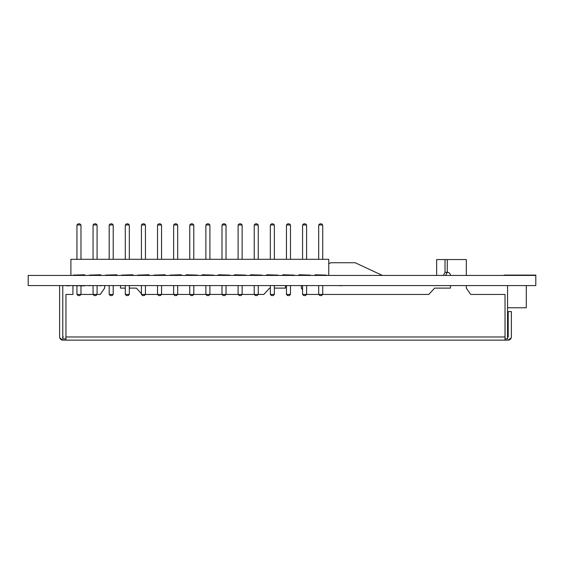 <?xml version="1.0" encoding="UTF-8"?>
<svg xmlns="http://www.w3.org/2000/svg" width="564" height="564" viewBox="0 0 564 564"><rect width="100%" height="100%" fill="white"/><g stroke="black" fill="none" stroke-linecap="round" stroke-linejoin="round"><path stroke-width="0.85" d="M68.272 285.574L66.552 285.892M69.309 285.574L68.272 285.892M70.063 285.574L69.309 285.892M88.781 285.574L89.415 285.892M72.742 285.574L73.383 285.892M73.249 285.574L84.459 285.892M100.822 285.574L100.166 285.892M101.344 285.574L100.822 285.892M341.312 285.574L335.22 285.574M341.516 285.574L340.677 285.892M332.323 285.574L328.749 285.574M314.994 274.788L326.415 275.105L314.994 274.788M186.064 274.788L197.485 275.105L186.064 274.788M181.368 274.788L169.947 275.105L181.368 274.788M202.18 274.788L213.601 275.105L202.18 274.788M165.252 274.788L153.831 275.105L165.252 274.788M218.296 274.788L229.717 275.105L218.296 274.788M149.136 274.788L137.715 275.105L149.136 274.788M234.412 274.788L245.833 275.105L234.412 274.788M133.019 274.788L121.598 275.105L133.019 274.788M250.529 274.788L261.95 275.105L250.529 274.788M116.903 274.788L105.482 275.105L116.903 274.788M266.645 274.788L278.066 275.105L266.645 274.788M100.787 274.788L89.366 275.105L100.787 274.788M282.761 274.788L294.182 275.105L282.761 274.788M84.67 274.788L73.249 275.105L84.67 274.788M298.878 274.788L310.299 275.105L298.878 274.788M535.8 275.422L28.2 275.422L28.2 285.574L535.8 285.574L535.8 275.105L504.075 275.105M504.075 285.574L535.8 285.574M28.2 285.574L59.925 285.574M59.925 275.422L28.2 275.422M100.787 285.574L89.366 285.574M116.903 285.574L105.482 285.574M133.019 285.574L121.598 285.574M149.136 285.574L137.715 285.574M165.252 285.574L153.831 285.574M181.368 285.574L169.947 285.574M197.485 285.574L186.064 285.574M213.601 285.574L202.18 285.574M229.717 285.574L218.296 285.574M245.833 285.574L234.412 285.574M261.95 285.574L250.529 285.574M278.066 285.574L266.645 285.574M294.182 285.574L282.761 285.574M310.299 285.574L298.878 285.574M326.415 285.574L314.994 285.574M507.565 285.574L507.565 329.996L507.565 307.782L526.282 307.782L526.282 285.574M65.953 338.879L62.78 338.879L62.78 285.574M507.565 329.996L507.565 338.879L505.027 338.879M382.378 275.422L355.165 262.732L330.913 262.732L328.763 263.733M72.932 285.892L72.932 294.457L65.953 294.457L65.953 340.148L508.185 340.148C510.11 339.951 511.167 338.886 511.372 336.969L511.372 311.603L508.199 311.603L508.199 336.969L507.565 336.976M507.565 330.631L508.199 330.631M491.702 275.422L498.047 275.422M443.374 275.422L445.024 272.363L447.28 272.25C449.198 272.447 450.255 273.505 450.46 275.422C450.255 273.505 449.198 272.447 447.287 272.25L445.623 275.422L447.266 272.363M445.024 259.56L445.024 272.363L447.28 272.363L447.28 259.56L436.649 259.56L436.649 275.422M466.322 259.56L447.28 259.56L466.322 259.56L466.322 275.422M62.794 336.976L63.415 336.976M59.749 337.899L62.794 340.148C60.87 339.951 59.812 338.886 59.608 336.969L59.608 285.574M65.953 340.148L62.794 340.148M508.185 340.148L511.231 337.899M104.657 288.112L104.657 285.574L104.657 288.112L100.265 294.457L97.064 294.457L95.95 295.564L94.202 295.564L93.06 294.429L97.093 294.429L97.093 285.892M285.49 285.892L285.49 288.112L274.372 288.112M505.027 340.148L505.027 294.457L470.714 294.457L466.322 288.112L466.322 285.574M450.46 285.574L450.46 288.112L434.597 288.112L428.795 294.457L322.693 294.457M318.716 294.457L306.576 294.457M302.572 289.875L301.352 288.112L301.352 285.892M270.339 288.112L269.627 288.112L263.825 294.457L258.227 294.457L257.113 295.564L255.365 295.564L254.223 294.429L258.256 294.429L258.256 285.892M254.251 294.457L242.111 294.457M238.135 294.457L225.995 294.457M221.99 285.892L221.99 294.429L226.023 294.429L224.881 295.564L223.132 295.564L221.99 294.429L209.878 294.457M205.902 294.457L193.762 294.457M189.786 294.457L177.646 294.457L176.532 295.564L174.784 295.564L173.642 294.429L173.642 285.892M173.67 294.457L161.53 294.457M157.553 294.457L145.413 294.457M141.409 293.611L136.382 288.112L129.325 288.112M125.293 288.112L120.52 288.112L120.52 285.574L120.52 288.112M93.088 294.457L80.948 294.457M505.027 294.457L470.714 294.457M328.763 275.422L328.763 259.306L70.902 259.306L70.902 275.422M76.944 224.987L80.976 224.987L79.834 223.852L78.086 223.852L76.944 224.987L76.944 259.306M76.944 285.892L76.944 294.429L80.976 294.429L79.834 295.564L78.086 295.564L76.944 294.429M80.976 224.987L80.976 259.306M80.976 285.892L80.976 294.429M93.06 259.306L93.06 224.987L94.202 223.852L95.95 223.852L97.093 224.987L97.093 259.306M93.06 224.987L97.093 224.987M93.06 294.429L93.06 285.892M113.209 285.892L113.209 294.429L112.067 295.564L110.318 295.564L109.176 294.429L109.176 285.892M109.176 259.306L109.176 224.987L110.318 223.852L112.067 223.852L113.209 224.987L113.209 259.306M109.176 224.987L113.209 224.987M109.176 294.429L113.209 294.429M129.325 294.429L128.183 295.564L126.435 295.564L125.293 294.429L129.325 294.429L129.325 285.892M125.293 259.306L125.293 224.987L126.435 223.852L128.183 223.852L129.325 224.987L129.325 259.306M125.293 224.987L129.325 224.987M125.293 294.429L125.293 285.892M145.441 285.892L145.441 294.429L144.299 295.564L142.551 295.564L141.409 294.429L141.409 285.892M141.409 259.306L141.409 224.987L142.551 223.852L144.299 223.852L145.441 224.987L145.441 259.306M141.409 224.987L145.441 224.987M141.409 294.429L145.441 294.429M161.558 294.429L160.416 295.564L158.667 295.564L157.525 294.429L161.558 294.429L161.558 285.892M157.525 259.306L157.525 224.987L158.667 223.852L160.416 223.852L161.558 224.987L161.558 259.306M157.525 224.987L161.558 224.987M157.525 294.429L157.525 285.892M173.642 259.306L173.642 224.987L174.784 223.852L176.532 223.852L177.674 224.987L177.674 259.306M177.674 285.892L177.674 294.429L173.642 294.429M173.642 224.987L177.674 224.987M193.79 294.429L192.648 295.564L190.9 295.564L189.758 294.429L193.79 294.429L193.79 285.892M189.758 259.306L189.758 224.987L190.9 223.852L192.648 223.852L193.79 224.987L193.79 259.306M189.758 224.987L193.79 224.987M189.758 294.429L189.758 285.892M209.907 285.892L209.907 294.429L208.765 295.564L207.016 295.564L205.874 294.429L205.874 285.892M205.874 259.306L205.874 224.987L207.016 223.852L208.765 223.852L209.907 224.987L209.907 259.306M205.874 224.987L209.907 224.987M205.874 294.429L209.907 294.429M221.99 259.306L221.99 224.987L223.132 223.852L224.881 223.852L226.023 224.987L226.023 259.306M221.99 224.987L226.023 224.987M226.023 285.892L226.023 294.429M242.139 294.429L240.997 295.564L239.249 295.564L238.107 294.429L242.139 294.429L242.139 285.892M238.107 259.306L238.107 224.987L239.249 223.852L240.997 223.852L242.139 224.987L242.139 259.306M238.107 224.987L242.139 224.987M238.107 294.429L238.107 285.892M254.223 259.306L254.223 224.987L255.365 223.852L257.113 223.852L258.256 224.987L258.256 259.306M254.223 224.987L258.256 224.987M254.223 294.429L254.223 285.892M274.372 285.892L274.372 294.429L273.23 295.564L271.481 295.564L270.339 294.429L270.339 285.892M270.339 259.306L270.339 224.987L271.481 223.852L273.23 223.852L274.372 224.987L274.372 259.306M270.339 224.987L274.372 224.987M270.339 294.429L274.372 294.429M286.456 294.429L290.488 294.429L289.346 295.564L287.598 295.564L286.456 294.429L286.456 285.892M286.456 259.306L286.456 224.987L290.488 224.987L290.488 259.306M290.488 285.892L290.488 294.429M286.456 224.987L287.598 223.852L289.346 223.852L290.488 224.987M306.604 285.892L306.604 294.429L305.462 295.564L303.714 295.564L302.572 294.429L302.572 285.892M302.572 259.306L302.572 224.987L303.714 223.852L305.462 223.852L306.604 224.987L306.604 259.306M302.572 224.987L306.604 224.987M302.572 294.429L306.604 294.429M318.688 294.429L322.721 294.429L321.579 295.564L319.83 295.564L318.688 294.429L318.688 285.892M318.688 259.306L318.688 224.987L322.721 224.987L322.721 259.306M322.721 285.892L322.721 294.429M318.688 224.987L319.83 223.852L321.579 223.852L322.721 224.987M65.953 336.969L505.027 336.969"/></g></svg>
